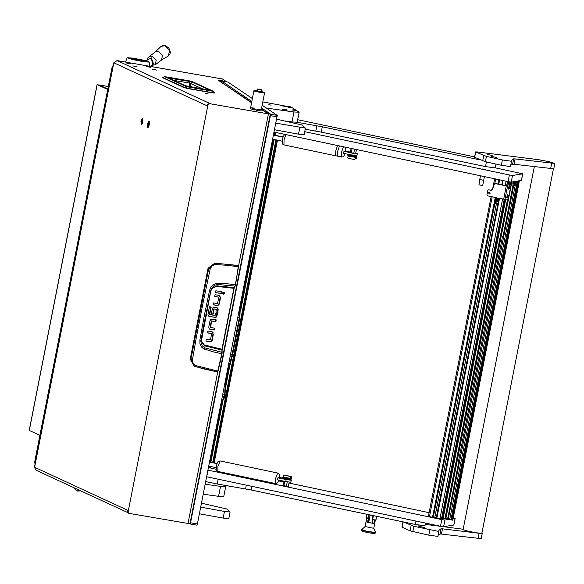 <?xml version="1.0" encoding="UTF-8"?>
<svg xmlns="http://www.w3.org/2000/svg" width="584" height="584" viewBox="0 0 584 584"><rect width="100%" height="100%" fill="white"/><g stroke="black" fill="none" stroke-linecap="round" stroke-linejoin="round"><path stroke-width="0.88" d="M147.577 66.7L149.738 67.102L147.577 66.7M146.679 66.547L150.672 67.284L146.679 66.547M153.672 69.511L155.826 69.912L153.672 69.511M152.774 69.357L156.76 70.095L152.774 69.357M133.794 66.072L135.955 66.474L133.794 66.072M132.897 65.919L136.89 66.656L132.897 65.919M127.706 63.262L129.86 63.663L127.706 63.262M126.808 63.108L130.794 63.846L126.808 63.108M205.364 93.257L208.05 93.754L205.364 93.257M147.387 123.976L148.081 127.794L149.307 124.859L149.227 121.151L147.387 123.976M140.927 120.998L141.62 124.808L142.846 121.881L142.766 118.172L140.927 120.998M132.772 65.897L137.021 66.685L132.772 65.897M126.677 63.087L130.933 63.875L126.677 63.087M152.643 69.335L156.892 70.124L152.643 69.335M146.555 66.525L150.803 67.313L146.555 66.525M266.91 112.96L268.983 113.77L267.012 112.427L268.326 112.668L270.319 114.033L268.392 113.851L209.503 103.66L207.955 104.77L207.59 104.602L209.13 103.492L210.415 103.711L117.019 60.619L113.931 62.838L207.327 105.93L207.59 104.602M127.713 511.715L128.794 513.343L127.713 511.715L127.976 510.387L34.478 467.215L113.829 62.758L34.58 467.288L36.004 470.2L127.816 512.569M128.086 511.891L207.955 104.77M251.558 102.762L217.898 80.008L226.198 81.526L222.416 78.971L117.019 60.619M189.888 523.768L128.794 513.343M266.873 113.113L267.012 112.427M217.898 80.008L251.602 102.521M186.405 88.337L213.868 93.082L214.591 92.907L213.686 91.418L214.591 92.907L213.394 93.009L186.405 88.337L162.797 77.541M208.554 89.9L207.444 89.739M207.51 89.754L185.011 85.622L168.637 78.066L189.471 81.431L192.611 82.176L190.837 83.454L190.041 86.724M189.471 81.431L189.603 83.103L202.67 88.907M171.878 78.387L172.076 79.599M168.637 78.066L185.34 85.724L189.837 86.695M185.011 85.622L185.362 85.731M189.902 86.709L208.78 89.936M173.711 80.351L189.603 83.103L189.581 86.644M211.247 288.985L216.839 285.868L217.555 284.459L234.936 286.08L233.885 288.306L221.92 349.29L221.935 352.32L205.101 347.94L202.312 345.896L201.1 343.173L201.042 340.107L203.247 327.697L210.809 290.372L209.692 290.102L204.393 315.148L199.867 340.158L199.954 343.699L201.429 346.881L203.517 348.728L213.313 351.867L221.774 353.773L217.788 371.074L195.757 365.555L193.552 364.102L192.508 362.138L192.406 359.868L196.406 337.245L203.006 303.03L210.276 268.801L212.196 265.669L215.584 264.516L214.883 263.07L238.454 265.676L235.483 285.174L234.33 287.613L235.169 286.014M194.253 366.168L190.231 359.145L208.057 268.282L214.883 263.07M213.123 304.702L216.657 305.315L218.226 304.965L218.949 303.775L220.175 297.541L219.394 295.475M214.744 296.438L218.401 297.103M215.518 292.511L220.964 293.453L221.307 291.723M222.957 294.029L224.358 293.088L223.927 291.942M210.532 327.449L210.145 327.142L211.35 321.003L215.467 321.572L215.803 319.842M209.532 329.077L213.846 329.843L214.182 328.113M205.977 341.056L209.517 341.669L211.087 341.319L211.809 340.129L213.036 333.895L212.255 331.829M207.605 332.792L211.255 333.457M213.919 308.848L216.277 309.367L213.722 308.958L214.094 309.126L213.094 314.214L212.722 314.039L213.722 308.958M215.934 311.944L217.306 312.184L217.81 309.622L217.073 307.629M211.35 313.805L212.722 314.039M208.773 316.251L214.423 317.251L215.861 316.937L217.095 313.279M214.423 317.251L209.452 316.499L208.211 315.732L207.962 314.28L209.437 306.753L211.204 307.053L209.736 314.521L209.364 314.353L209.744 314.623M209.364 314.353L210.809 306.987M208.057 268.282L208.714 268.516L215.292 263.216L238.104 265.435M190.231 359.145L190.88 359.423L208.714 268.516L210.276 268.801M195.757 365.555L195.187 366.453L194.45 366.256L190.88 359.423L192.406 359.868M194.45 366.256L203.225 368.825L217.357 371.957L195.063 366.482M222.154 352.495L222.066 350.144L222.029 353.751L218.044 371.03L217.372 371.964L218.022 371.132L222.022 353.758L221.935 352.32L222.029 353.751M220.175 297.541L219.891 295.927M220.548 297.709L219.321 303.95L218.598 305.133L218.226 304.965M216.657 305.315L218.598 305.133M217.029 305.483L213.102 304.804L213.459 302.979L217.577 303.549L218.781 297.402L218.35 297.066M218.285 297.044L214.722 296.541L215.087 294.708L219.161 295.416L220.263 296.103M221.336 293.621L215.496 292.613L215.854 290.781L221.694 291.788L221.336 293.621L220.964 293.453M223.402 294.219L224.731 293.263L224.117 292.007L222.519 292.876L223.03 294.051M211.35 321.003L211.722 321.171L210.517 327.317L210.145 327.142M210.203 327.317L214.576 328.179L214.211 330.011L213.846 329.843M214.211 330.011L209.707 329.172L209.036 328.617L208.751 327.011L209.948 320.923L210.7 319.587L212.269 319.236L216.197 319.915L215.839 321.74L215.467 321.572M215.839 321.74L211.539 320.893M213.036 333.895L212.744 332.281M213.401 334.063L212.182 340.297L211.452 341.487L211.087 341.319M209.517 341.669L211.452 341.487M209.89 341.837L205.962 341.158L206.32 339.333L210.437 339.903L211.642 333.756L207.583 332.895L207.941 331.062L212.021 331.77L213.116 332.457M211.138 333.398L211.51 333.573M213.094 314.214L211.335 313.907L212.342 308.739L213.102 307.534L214.686 307.199L217.533 308.045M217.81 309.622L218.182 309.79L217.898 308.221M218.182 309.79L217.679 312.352L217.306 312.184M216.277 309.367L215.912 312.046L217.679 312.352M209.736 314.521L215.051 315.579L215.715 313.046L217.482 313.353L216.978 315.907L216.233 317.105L215.861 316.937M214.795 317.426L216.233 317.105M209.452 316.499L209.087 316.331M218.036 371.044L217.401 371.964M215.584 264.516L227.11 265.26L238.265 266.706L238.462 265.683L235.549 284.839M209.692 290.102L210.736 287.408L212.539 285.167L216.35 283.284L226.687 283.693L235.316 284.766L238.498 266.793M204.794 349.305L205.057 345.911L222.066 350.144L234.126 288.328L222.161 349.312L204.174 344.903L202.305 343.1L201.444 340.582L210.663 291.628L211.444 289.591L213.649 287.219L216.693 286.408L216.839 285.868L234.33 287.613L234.126 288.328L234.293 287.664M205.137 345.305L205.057 345.911L200.962 340.815M200.933 341.64L201.035 340.165M210.802 290.365L201.049 340.136L199.867 340.158M211.525 288.387L214.175 285.408L217.555 284.459L217.774 283.174M257.624 90.666L257.705 89.41L261.625 90.177L261.209 91.367M263.296 92.33L264.581 92.856L263.669 92.9L259.157 92.199L254.741 91.148L253.909 90.761L255.296 90.761M259.544 110.829L261.055 110.843L261.252 109.843L258.902 109.719L261.252 109.843L264.581 92.856L262.727 92.798M254.04 108.047L250.58 107.748L253.909 90.761L255.646 91.411M256.807 90.549L257.551 89.009L257.705 89.41M261.625 90.177L261.924 89.863L262.041 91.579M250.58 107.748L255.434 109.113L250.58 107.748L250.383 108.748L254.485 109.953M263.355 92.068L255.347 90.491L263.355 92.068L263.216 92.754M257.77 109.347L256.026 108.967L257.77 109.347M257.033 109.237L258.573 109.427L257.033 109.237M256.58 110.5L259.559 110.894L256.58 110.5M234.863 294.767L231.994 309.659M234.856 294.789L232.038 309.783M141.35 124.553L142.744 121.837L142.423 118.326L141.029 121.041L141.35 124.553L141.817 124.611M142.89 118.428L142.423 118.326M141.664 122.589L142.116 120.282L141.664 122.589M142.08 121.99L141.496 121.888M142.24 120.822L141.722 120.735M147.81 127.531L149.205 124.815L148.883 121.304L147.489 124.02L147.81 127.531L148.278 127.589M149.351 121.406L148.883 121.304M148.124 125.567L148.57 123.268L148.124 125.567M148.54 124.969L147.956 124.867M148.701 123.801L148.183 123.713M196.91 525.198L190.311 523.987L270.706 114.208L277.291 115.413L197.37 524.001L196.91 525.198L190.34 523.994M221.212 81.979L221.424 80.899L251.813 101.441M261.603 108.055L270.706 114.208M190.311 523.987L189.939 523.739M221.424 80.899L228.016 82.103L252.376 98.572M262.165 105.186L277.291 115.413M222.898 399.96L224.701 394.397L225.198 385.82L228.862 367.117L232.016 354.999L230.578 354.736M232.593 354.926L232.016 354.999L239.279 317.981L239.754 308.184L240.272 308.958L239.834 318.032L232.593 354.926L229.417 367.168L225.752 385.871L224.862 396.448L223.84 399.398L223.081 399.945M305.22 129.225L321.244 132.115L485.516 166.557L495.159 167.936L496.006 164.082M474.602 156.877L297.694 119.691M297.052 122.29L322.288 126.794L479.99 159.841M218.212 479.194L217.27 484.012L251.025 490.005L415.297 524.447L424.94 525.826L425.568 523.074M217.27 484.012L205.685 481.603M521.388 180.405L511.241 182.106L508.073 181.646L274.246 132.159M521.373 180.478L522.68 173.828L512.548 175.456L511.241 182.106M508.073 181.646L509.379 174.988L304.738 131.685M495.269 167.82L522.68 173.828M509.379 174.988L512.548 175.456M453.783 524.987L443.636 526.695L440.467 526.228L206.641 476.748M453.768 525.067L455.075 518.417L453.111 518.731M449.424 519.322L444.942 520.037L443.636 526.695M440.467 526.228L441.774 519.577L207.948 470.091M278.604 480.858L283.656 481.931M288.978 483.056L429.109 512.708M441.774 519.577L444.942 520.037M455.075 518.417L453.286 517.826M275.889 132.51L275.334 135.335L283.079 136.977M211.678 462.535L217.058 463.258M210.371 466.434L210.079 467.952L216.073 469.215M444.928 518.57L442.183 518.745M444.942 518.577L507.627 198.991L444.942 518.577M458.674 462.418L447.753 518.132L444.993 518.3M448.476 517.971L447.811 517.847M495.977 197.611L433.233 517.431L428.379 516.395L491.151 196.589L428.379 516.395M433.233 517.424L496.006 197.611L433.277 517.234L436.438 517.855M442.124 519.03L504.824 199.421L442.124 519.03L436.379 518.139L499.145 198.275L436.379 518.139M210.109 467.777L208.926 467.682M208.875 467.966L209.211 466.185L208.875 467.966L208.342 468.054M489.567 193.932L488.691 192.866L489.29 192.202M490.173 193.26L489.465 193.954L488.479 192.903L489.188 192.209L490.173 193.26M495.305 183.704L496.123 183.704L495.203 183.719L493.568 185.318L492.911 188.647L491.283 190.245L488.37 189.807L487.83 190.34L486.91 194.998L487.436 195.801L496.239 197.662L496.108 198.326L498.064 198.743L498.196 198.078L504.941 199.421L508.306 198.881L511.066 184.785M507.824 183.128L514.898 184.347L516.387 184.084L511.183 182.588L507.824 183.128L506.949 183.982L506.576 185.909L507.554 186.113L504.941 199.421M516.146 185.033L516.329 184.113M514.898 184.347L514.701 185.34L516.132 185.113M514.701 185.34L511.526 184.88L511.723 183.88M495.911 183.741L507.554 186.113L507.985 184.135L511.526 184.88M496.123 183.704L506.576 185.909M490.567 190.223L488.823 189.778M490.779 190.194L491.385 190.223M499.035 198.648L498.276 198.772L498.393 198.122M498.064 198.743L498.064 199.772L496.108 199.356L496.108 198.326M498.838 199.648L498.079 199.772M495.057 203.261L495.517 203.123M495.436 202.882L496.144 197.64M495.217 202.495L498.115 203.473L495.553 203.349M495.042 203.305L498.006 204.028M511.139 205.422L511.204 204.137L511.139 205.422M514.92 181.514L515.847 182.252L518.979 182.909L516.738 181.617M518.994 182.901L452.812 520.183L452.191 520.096L518.358 182.828M518.935 180.974L518.592 182.741L518.935 180.974L516.774 181.42M458.834 462.448L447.833 517.738M513.92 181.675L513.65 183.047M513.226 185.194L503.255 236.053M447.986 517.76L458.878 462.462M513.964 181.668L513.694 183.055M513.27 185.201L503.299 236.046M448.497 517.855L448.03 517.752M514.475 181.588L514.161 183.172M513.752 185.274L448.373 518.49L449.68 519.519L515.256 185.252M517.869 182.734L451.695 520.008L452.191 520.096M516.855 181.31L516.774 181.712M517.234 182.135L517.417 181.222M451.695 520.008L449.68 519.519M459.345 462.557L458.257 462.331L502.627 236.155L503.773 236.133M503.722 236.381L502.627 236.155M485.559 169.637L482.026 168.915L485.559 169.637M479.756 179.558L478.931 184.865L482.428 185.602L482.8 184.792M479.771 179.5L483.676 180.325L482.837 184.829L484.443 176.645M482.793 184.851L482.428 185.602M216.262 470.018L215.912 471.777L216.248 469.981M235.629 475.142L235.476 475.924L235.615 475.135M497.094 201.006L496.699 201.071L496.809 199.896L496.728 201.392L497.137 201.495L497.561 199.662M496.699 201.071L496.75 199.494M507.985 195.815L507.949 196.961L507.985 195.815M508.16 195.209L507.949 197.005L508.16 195.209M506.978 197.626L507.35 194.187L508.328 195.224M507.467 194.049L506.686 197.728M354.59 149.161L353.787 153.263L355.685 153.439L356.444 149.555M352.064 148.628L351.261 152.723L350.349 152.387L351.13 148.431M351.261 152.723L353.787 153.263M287.284 481.858L286.423 486.253L282.984 485.384L283.809 481.15M283.897 485.72L284.751 481.347M289.153 482.165L288.321 486.435L286.423 486.253M287.905 478.354L285.561 477.712M350.575 156.118L348.298 156.059L347.823 155.636L350.093 156.001M353.05 156.753L354.955 157.417L356.583 157.154L356.306 158.49L355.466 157.344L354.904 159.082L355.415 157.614L356.262 158.753L356.642 156.892L353.356 156.687M354.904 159.082L354.087 159.512L348.181 158.264L347.706 157.709M354.087 159.512L348.181 158.264M350.217 156.235L353.021 156.833L350.203 156.242M348.779 155.483L347.838 155.629M348.173 156.03L347.692 157.643L348.159 158.118M354.065 159.366L354.889 158.943M291.759 476.887L291.452 478.712L288.387 478.719L287.912 478.296L291.504 478.442L291.774 477.113L290.387 478.61L289.898 476.274L290.503 476.945L290.445 478.347L291.759 476.887L290.387 476.595M283.342 475.354L283.992 475.026L289.825 476.434M283.992 475.026L289.898 476.274M290.387 478.61L285.204 477.515M283.225 477.347L284.62 477.865L285.474 477.573M288.459 478.208L287.861 478.566M283.24 477.077L290.365 478.588M283.211 477.091L283.371 475.274M283.174 477.61L282.649 477.456M283.919 475.186L283.298 475.427M356.386 156.753L351.634 156.359L348.451 155.191L356.386 156.753L356.576 155.964L348.575 154.395L348.451 155.191M354.692 155.607L350.48 154.797M290.774 478.822L291.131 479.15L290.423 479.187L283.13 477.602L282.977 478.34L290.277 479.939L290.985 479.909L291.131 479.15M284.919 477.821L287.883 478.457M509.686 187.165L509.642 188.311L509.686 187.165M509.854 186.566L509.649 188.362L509.854 186.566M508.671 188.982L509.044 185.544L510.029 186.573M509.16 185.398L508.379 189.085M268.83 104.594L271.151 105.2L268.83 104.594M299.161 112.201L297.205 122.18L292 121.961L293.956 111.982L299.161 112.201L292.015 107.58M285.393 121.049L292 121.961M262.8 101.937L281.386 105.332M284.423 105.894L287.24 106.427M266.362 108.025L293.956 111.982M218.547 496.349L220.511 486.37L225.709 486.589L223.752 496.568L218.547 496.349L203.217 494.195M220.511 486.37L205.174 484.216M225.709 486.589L223.708 485.136M276.013 123.136L305.439 128.086L302.257 125.049L276.787 119.209M304.103 134.678L298.519 134.137L299.818 127.487M274.714 129.787L298.519 134.137M201.451 503.182L226.928 509.014L230.111 512.051L228.804 518.702L223.183 518.103L224.49 511.453L230.111 512.051M200.684 507.102L224.49 511.453M199.378 513.752L223.183 518.103M534.287 166.695L463.09 529.571L466.112 530.703L476.201 532.805L481.902 533.265L553.384 168.907M481.939 533.075L479.69 533.323L441.117 528.702L438.847 530.352L438.942 531.141L437.197 531.141L413.83 526.228L403.179 521.877M437.898 536.433L428.78 535.156L410.129 530.819L401.974 527.067L402.996 521.841M482.238 533.331L481.194 538.652L441.446 534.09L440.073 534.024L438.183 534.995M419.239 525.206L414.603 524.301M418.48 526.177L424.276 527.483L418.48 526.177M425.313 524.388L441.643 526.461M443.526 526.702L463.163 529.228M511.504 161.25L502.393 159.965L486.399 156.366L475.69 151.986L477.084 151.913L538.755 159.753L549.216 161.688L554.8 163.469L515.059 158.906L513.679 158.841L511.409 160.49L511.504 161.25M511.504 161.279L510.46 166.601L501.349 165.287L485.355 161.688L474.536 157.206L475.58 151.884M554.8 163.469L553.756 168.791L514.015 164.228L512.635 164.162L510.752 165.133M487.501 154.468L492.144 155.512L487.501 154.468M491.042 156.308L496.845 157.622L491.042 156.308M285.832 134.612L284.05 139.875L283.963 144.934L335.676 155.797L335.771 150.738L337.494 145.547L335.771 150.738L335.676 155.797L342.779 156.943L343.866 156.103L344.925 153.628M339.457 145.963L337.734 151.154L337.64 156.213L337.734 151.154L339.457 145.963M350.422 152.03L345.436 151.073L343.998 151.358L343.611 153.351L351.86 155.088L352.247 153.088L343.998 151.358M357.284 153.804L356.897 155.804M356.868 155.804L351.86 155.088M357.364 153.76L355.736 153.183M352.247 153.088L357.262 153.811M289.007 479.822L284.839 479.004M282.999 478.223L279.575 477.508L277.911 477.836L277.524 479.829L285.773 481.566L286.16 479.566L277.911 477.836M291.197 480.282L290.803 482.274L291.277 480.238L290.803 482.274L285.773 481.566M291.277 480.238L290.715 479.96M286.16 479.566L291.168 480.289M291.752 107.434L288.408 106.93M291.744 107.39L289.503 106.397L287.058 106.529M287.029 106.492L288.051 107.003M375.687 532.484L367.154 531.601L375.636 532.732L374.629 533.615L367.11 532.513L362.233 531.184L361.678 530.571L361.693 529.71L367.205 531.345L375.687 532.484L373.738 528.286L365.073 526.578L361.693 529.71M375.351 519.884L374.271 519.848L375.381 519.862L374.534 519.877L373.818 523.534L366.102 521.899L366.898 514.212M368.365 521.972L368.73 522.03M373.731 528.279L375.388 519.87M372.066 522.687L372.431 522.775M369.416 518.534L366.934 518.293L368.27 518.709L367.584 522.213L368.343 522.089L369.03 518.592M367.584 522.213L366.102 521.899M373.818 523.534L372.344 523.22L373.037 519.68M374.271 519.848L372.154 519.307L374.271 519.848M372.665 519.278L373.395 515.584M376.687 516.278L376.03 519.643M368.497 514.548L367.774 518.242M368.241 518.475L368.935 514.935L372.847 515.767L372.154 519.307M207.021 474.814L207.897 473.142L207.743 471.127M287.138 110.12L282.452 109.259L287.16 110.15L284.897 109.135L282.452 109.259M282.422 109.223L287.16 110.15M296.789 110.799L292.102 109.938L296.811 110.829L294.548 109.807L292.102 109.938M292.073 109.901L296.811 110.829M285.248 106.405L280.561 105.543L285.269 106.441L283.006 105.419L280.561 105.543M280.532 105.507L285.269 106.441M292.584 107.96L287.897 107.098L292.606 107.989L290.343 106.967L287.897 107.098M287.868 107.055L292.606 107.989M267.056 168.812L267.932 167.141L267.779 165.126M113.077 66.576L35.288 463.097M35.164 463.696L34.529 462.732L35.266 463.068M113.055 66.598L112.31 66.255L34.529 462.732M112.31 66.255L113.281 65.561M99.068 84.935L108.339 86.534L99.025 84.921L107.85 88.994M107.755 89.498L97.141 84.607L98.849 85.023M98.886 84.848L107.821 89.162M39.887 435.416L29.295 430.437M141.715 60.145L131.32 58.575L134.933 59.758L145.328 61.327L141.715 60.145M145.255 61.378L141.686 60.276L131.363 58.655M158.315 51.37L162.476 55.232L161.542 60.006L155.286 64.766L156.22 59.999L152.059 56.13L149.11 56.655L155.366 51.888L158.315 51.37M146.314 60.911L149.438 58.531L151.409 58.188L153.555 63.941L150.351 66.386M143.722 60.254L132.78 58.13L127.159 57.75L132.918 59.648L143.985 61.794L149.489 62.13L143.722 60.254M209.13 103.492L209.503 103.66M265.421 112.135L261.34 109.376M187.997 523.629L217.788 371.76M222.073 349.918L234.272 287.766M238.549 265.939L268.392 113.851M184.683 87.914L162.87 77.855L184.727 87.936L186.34 86.644L164.484 76.555L191.479 81.227L213.328 91.308L213.488 92.834L186.508 88.133L186.34 86.644L213.686 91.418L191.406 81.212M164.411 76.548L162.87 77.855L164.484 76.555L191.829 81.337M214.299 93.06L213.394 93.009M192.611 82.176L209.247 89.856M222.059 350.093L222.154 349.312M219.321 303.95L218.949 303.775M210.138 329.303L209.766 329.135M212.182 340.297L211.809 340.129M216.613 315.74L216.978 315.907M216.693 286.408L234.118 288.321M277.239 116.888L270.655 115.683M190.778 522.797L197.37 524.001M222.468 396.061L224.862 396.448M225.256 394.448L222.862 394.061M228.439 365.642L229.775 365.606M224.504 385.695L225.752 385.871M229.417 367.168L228.169 366.993M225.461 390.871L224.949 390.112L223.679 389.878M239.834 318.032L237.841 317.718M485.516 166.557L486.421 161.929M315.776 131.072L316.82 125.75M321.244 132.115L322.288 126.794M415.297 524.447L415.969 521.045M245.557 488.961L246.309 485.143M251.025 490.005L251.755 486.297M508.54 181.741L508.277 183.055M505.072 199.399L442.409 518.796M509.168 181.858L508.956 182.945M505.744 199.29L443.044 518.891M510.956 182.106L510.839 182.646L510.942 182.106M511.19 182.113L511.095 182.602M507.883 198.947L445.22 518.344M511.861 182.004L511.737 182.631M511.307 184.836L445.855 518.439M503.079 236.082L513.066 185.172L503.087 236.075M513.489 183.011L513.745 181.704M492.546 189.471L494.641 178.799M429.437 516.701L492.195 196.808M494.736 183.85L495.685 179.025M432.496 517.351L495.261 197.458M497.882 184.077L498.751 179.668M433.131 517.446L495.889 197.589M498.51 184.208L499.378 179.806M499.466 179.821L498.605 184.23L499.473 179.821M499.495 179.828L498.626 184.237M496.364 203.736L434.803 517.512M497.853 204.006L436.284 517.818M502.634 180.493L501.773 184.902L502.627 180.493M503.05 180.58L502.189 184.989M499.561 198.37L436.803 518.264M439.869 518.913L502.627 199.013M505.255 185.639L506.116 181.23M441.453 519.147L504.196 199.334M507.335 183.347L507.686 181.558M508.022 183.091L508.299 181.69L508.036 183.091M277.466 140.16L214.167 462.645L277.437 140.16M213.554 462.513L276.823 140.029M212.926 462.382L276.196 139.897M212.686 462.375L275.962 139.846L212.693 462.375M209.787 467.828L210.072 466.368M210.861 462.367L223.11 399.916M225.387 388.331L230.038 364.599M240.608 310.754L274.21 139.481M274.991 135.473L275.59 132.444M209.152 467.733L209.452 466.236M210.233 462.236L222.468 399.894M240.294 309.002L273.582 139.35M274.363 135.342L274.962 132.312M209.999 462.185L222.227 399.85M267.757 167.82L240.104 308.71L267.735 167.9M268.041 166.316L273.341 139.299L268.034 166.411M274.13 135.291L274.721 132.261L274.137 135.298M508.204 183.135L511.562 182.595M506.284 185.931L503.671 199.239M496.123 199.356L498.05 199.764M498.159 203.247L495.203 202.568M515.562 183.697L515.847 182.252M518.928 182.872L519.337 180.806M517.081 182.58L450.906 519.848M356.218 158.731L355.101 158.498M355.357 157.534L354.743 157.403M353.043 157.045L349.531 156.3M290.708 478.274L291.504 478.442M283.182 476.931L290.358 478.449M441.117 528.702L440.073 534.024M442.489 528.768L441.446 534.09M479.121 533.258L478.077 538.579M403.121 521.87L402.084 527.169M411.173 525.498L410.129 530.819M413.83 526.228L412.786 531.549M429.824 529.834L428.78 535.156M513.679 158.841L512.635 164.162M515.059 158.906L514.015 164.228M551.683 163.396L550.639 168.718M475.69 151.986L474.646 157.308M483.734 155.636L482.691 160.958M486.399 156.366L485.355 161.688M502.393 159.965L501.349 165.287M343.377 146.788L341.662 151.979L341.574 157.038M343.83 153.402L344.888 153.621M345.436 151.073L344.239 151.314M217.956 466.353L217.868 471.405L216.795 470.835L216.138 469.631L216.934 463.608L218.131 461.448L220.073 460.9L217.956 466.353M279.378 477.544L279.24 474.274L277.692 473.004L275.575 478.457L275.48 483.516L276.692 483.421L277.772 482.581L278.838 480.106M277.743 479.88L278.802 480.099M279.342 477.551L278.145 477.792M367.154 531.601L361.627 529.987L367.154 531.601M29.28 430.517L97.141 84.607M80.818 490.881L77.621 491.049L74.613 488.888L77.395 490.874L80.475 490.721M160.936 46.486L163.352 45.348L165.155 45.457L168.878 47.954L170.353 52.115L170.068 53.801L168.228 56.079L169.769 50.436L164.754 45.596L160.936 46.486L155.227 51.998M152.607 64.663L151.402 57.882L148.489 59.254M189.924 523.811L270.319 114.033M261.391 109.135L266.421 112.544M194.049 366.08L194.457 366.256M211.211 333.42L211.576 333.588M216.328 309.381L215.956 309.213M209.795 314.659L209.422 314.484M257.551 89.009L261.924 89.863M255.347 90.491L255.215 91.177M255.96 108.916L254.493 109.894M258.573 109.427L259.559 110.887M222.949 399.982L221.745 399.763M521.432 180.449L522.738 173.798M453.826 525.038L455.133 518.388M447.753 518.132L458.681 462.418M513.504 183.011L513.759 181.704M492.509 189.515L494.619 178.799M210.006 462.185L222.234 399.85M516.387 184.084L516.19 185.084M495.276 203.028L495.006 203.334M499.634 179.857L498.772 184.267M519.351 180.806L518.942 182.872M518.023 182.515L518.278 181.222M479.719 179.522L480.449 175.799M218.036 471.441L217.89 472.2M237.608 475.559L237.454 476.34M507.949 197.005L506.803 197.801M434.357 517.417L434.248 517.986M355.094 158.512L356.247 158.753M291.832 476.851L290.343 476.529M509.649 188.362L508.496 189.158M304.133 134.736L305.439 128.086M438.942 531.141L437.898 536.462M283.963 144.934L282.641 144.073L282.138 141.737L283.021 137.13L284.226 134.97L285.116 134.459M345.472 151.066L345.597 148.971L344.852 147.102M272.867 139.196L282.174 141.153M273.648 135.196L283.014 137.16M217.868 471.405L275.48 483.516M220.073 460.9L277.692 473.004M208.729 466.083L216.08 467.631M209.517 462.083L216.919 463.638M365.066 526.593L366.716 518.169M371.95 523.279L372.665 519.621M368.613 522.622L370.073 515.183M97.068 84.541L29.2 430.459M73.891 487.684L74.613 488.888M151.738 65.328L155.286 64.766M161.403 60.108L168.228 56.079M127.159 57.75L125.487 62.079M149.489 62.13L149.409 66.218M147.621 59.918L147.84 58.451L149.11 56.655M149.468 63.386L149.446 64.466"/></g></svg>
